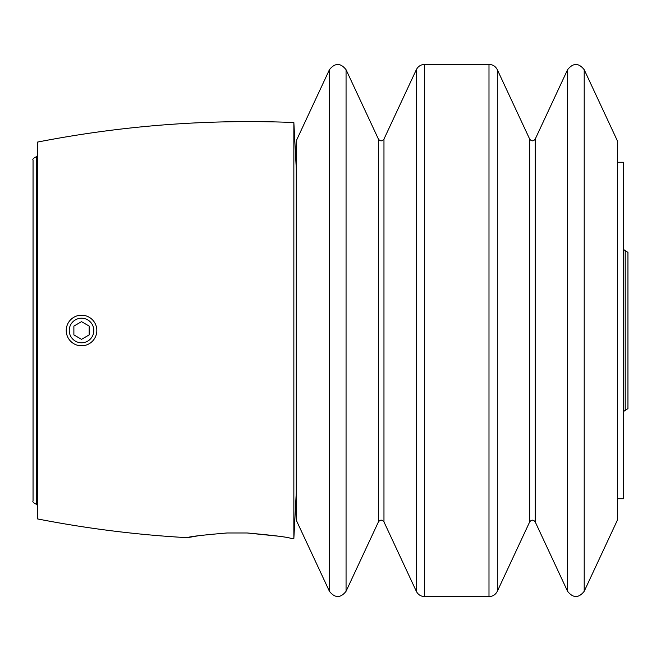 <?xml version="1.0" encoding="UTF-8"?>
<svg xmlns="http://www.w3.org/2000/svg" width="661" height="661" viewBox="0 0 661 661"><rect width="100%" height="100%" fill="white"/><g stroke="black" fill="none" stroke-linecap="round" stroke-linejoin="round"><path stroke-width="0.99" d="M329.426 591.298L296.244 520.133L296.244 140.867L329.426 69.702L329.426 591.298C334.978 598.255 340.522 598.255 346.058 591.298L346.058 69.702C340.522 62.745 334.978 62.745 329.426 69.702M584.208 69.702L617.399 140.867L617.399 520.133L584.208 591.298L584.208 69.702C578.672 62.745 573.128 62.745 567.576 69.702L567.576 591.298L535.22 521.901L535.22 139.099L567.576 69.702M291.352 538.583L293.856 538.484L293.856 122.516C207.637 119.03 122.178 125.557 37.487 142.09L37.487 518.91C87.012 528.593 136.967 534.856 187.36 537.682L198.432 535.749M247.231 532.981C274.538 535.427 289.237 537.294 291.352 538.583C289.278 537.302 274.571 535.435 247.231 532.981L226.996 532.981C202.241 535.08 189.021 536.649 187.36 537.682C188.996 536.649 202.208 535.088 226.996 532.981L247.231 532.981L278.818 536.228M617.399 498.725L623.513 498.725L623.513 162.276L617.399 162.276M296.244 492.916L293.856 538.484M66.232 330.5A15.294 15.294 0 0 0 89.177 343.745A15.294 15.294 0 0 0 89.177 317.255A15.294 15.294 0 0 0 66.232 330.5M69.24 330.5A12.295 12.295 0 0 0 87.673 341.142A12.295 12.295 0 0 0 87.673 319.858A12.295 12.295 0 0 0 69.24 330.5M81.526 339.333L89.177 334.912L89.177 326.088L81.526 321.667L73.883 326.088L73.883 334.912L81.526 339.333M36.264 504.227L36.264 156.773C33.414 158.252 32.339 159.326 33.05 159.979L33.05 501.021C32.339 501.674 33.414 502.748 36.264 504.227L37.487 505.45M623.513 411.539L625.207 410.407L625.207 250.593L623.513 249.461M535.22 521.901C533.369 519.587 531.518 519.587 529.676 521.901L529.676 139.099C531.518 141.413 533.369 141.413 535.22 139.099M529.676 521.901L497.312 591.298L497.312 69.702C495.568 66.323 492.792 64.555 488.991 64.398L424.643 64.398C420.85 64.555 418.074 66.323 416.331 69.702L416.331 591.298C418.074 594.677 420.85 596.445 424.643 596.602L424.643 64.398M497.312 591.298C495.568 594.677 492.792 596.445 488.991 596.602L488.991 64.398M383.967 139.099C382.116 141.413 380.273 141.413 378.423 139.099L378.423 521.901C380.273 519.587 382.116 519.587 383.967 521.901L383.967 139.099L416.331 69.702M296.244 168.084L293.856 122.516M36.264 156.773L37.487 155.55M627.95 252.428L627.95 408.572L627.95 252.428L625.207 250.593M625.207 410.407L627.95 408.572M529.676 139.099L497.312 69.702M584.208 591.298C578.672 598.255 573.128 598.255 567.576 591.298M488.991 596.602L424.643 596.602M383.967 521.901L416.331 591.298M378.423 139.099L346.058 69.702M378.423 521.901L346.058 591.298"/></g></svg>
